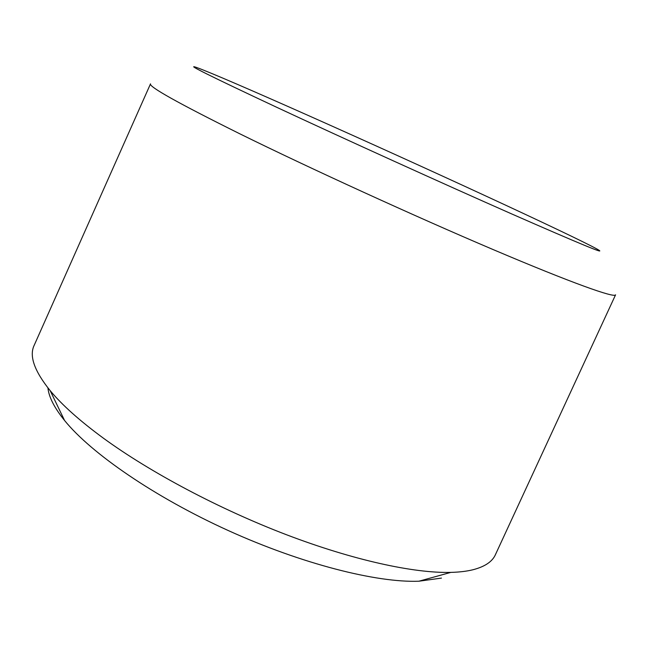 <?xml version="1.0" encoding="UTF-8"?>
<svg xmlns="http://www.w3.org/2000/svg" width="648" height="648" viewBox="0 0 648 648"><rect width="100%" height="100%" fill="white"/><g stroke="black" fill="none" stroke-linecap="round" stroke-linejoin="round"><path stroke-width="0.97" d="M239.906 133.853C309.161 167.978 414.671 216.221 493.347 249.658C572.257 283.192 614.928 298.299 615.576 294.808L495.509 554.477C492.464 561.557 484.947 566.652 472.959 569.754C466.779 571.285 459.4 572.168 450.805 572.395C413.975 573.334 353.419 560.269 286.319 534.681C219.251 509.045 150.296 472.384 103.437 438.21C79.874 420.908 62.119 405.065 50.18 390.663C34.32 370.98 28.998 355.833 34.223 345.23L150.514 83.843C148.408 86.524 178.208 103.194 239.906 133.853M276.502 107.195C342.865 138.178 443.167 183.7 511.402 213.799C579.847 243.851 608.545 255.693 597.505 249.334C586.391 243.032 539.914 220.984 484.736 195.502C376.196 145.306 223.333 77.047 196.628 67.489C184.267 63.204 210.892 76.44 276.502 107.195M47.928 387.885C48.803 396.949 54.351 407.819 64.573 420.495C91.093 453.268 154.427 497.048 228.258 530.542C302.089 564.035 376.755 582.852 418.883 581.216L441.458 578.089M418.883 581.216L450.805 572.395M64.573 420.495L50.18 390.663"/></g></svg>
